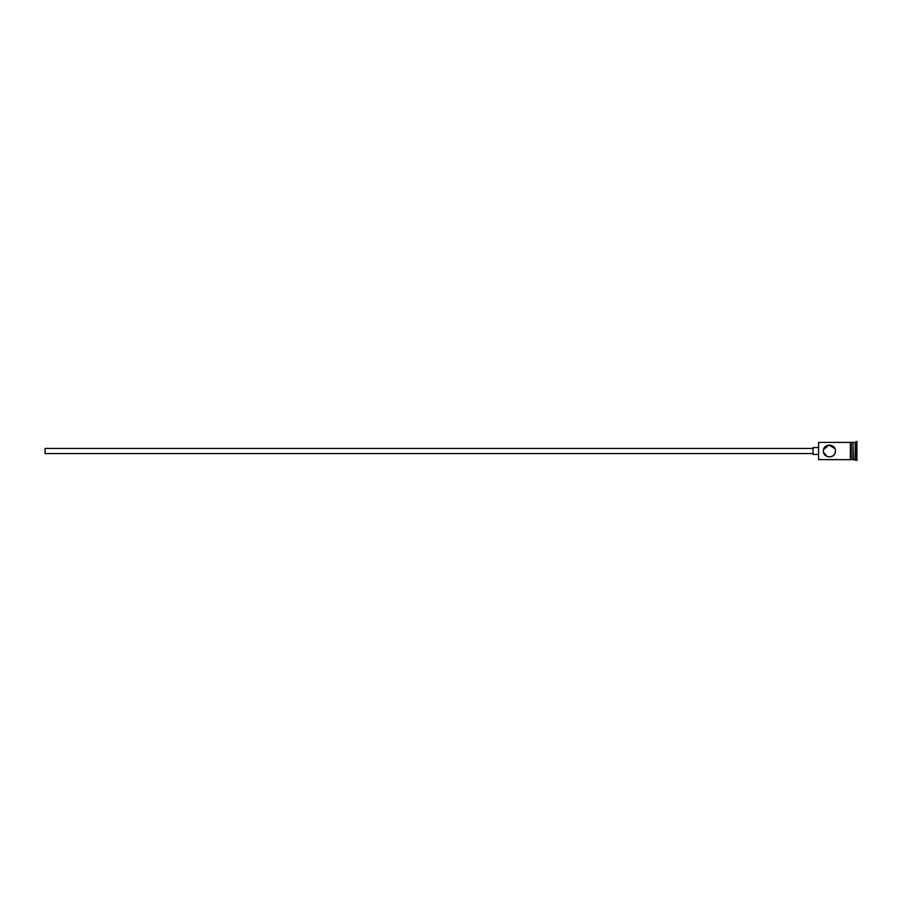 <?xml version="1.0" encoding="UTF-8"?>
<svg xmlns="http://www.w3.org/2000/svg" width="902" height="902" viewBox="0 0 902 902"><rect width="100%" height="100%" fill="white"/><g stroke="black" fill="none" stroke-linecap="round" stroke-linejoin="round"><path stroke-width="1.35" d="M818.588 459.592L818.588 442.408L818.588 459.592L850.372 459.682L850.372 451L850.372 459.592M823.402 451C823.83 448.226 823.83 448.226 823.402 451C823.83 448.226 823.83 448.226 823.402 451C823.041 458.768 835.782 458.768 835.421 451C835.771 443.22 823.03 443.243 823.402 451C823.83 453.774 823.83 453.774 823.402 451C823.83 453.774 823.83 453.774 823.402 451M813.085 453.582L45.1 453.582L45.1 448.418L813.085 448.418M818.238 454.439L813.085 454.439L813.085 447.561L818.238 447.561M823.56 449.624L828.938 445.002L834.981 448.734M852.954 442.927L853.461 459.592L856.9 460.448L856.9 441.552L856.043 441.552L856.043 460.448M853.461 442.408L855.186 442.408L855.186 459.592M835.421 451L834.936 453.379M834.373 454.394L833.606 455.307M832.76 455.995L830.607 456.897M827.055 456.536L823.549 452.353M851.229 442.408L851.229 451L851.229 442.318L852.954 442.408L852.954 459.592L851.229 459.592M851.229 451L851.229 459.682L850.372 459.682M818.588 442.408L850.372 442.408L850.372 451L850.372 442.318L851.229 442.318M855.186 442.408L856.043 441.552"/></g></svg>
